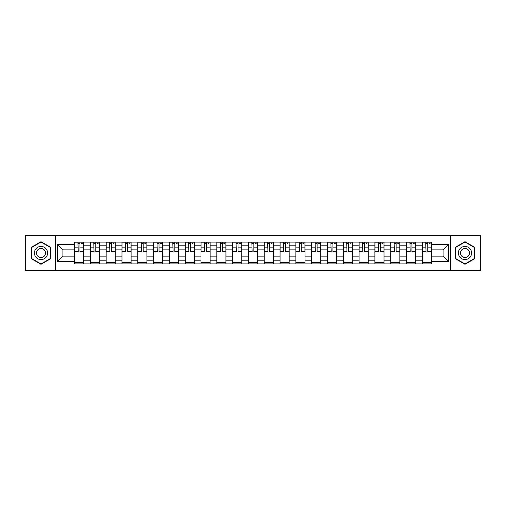 <?xml version="1.0" encoding="UTF-8"?>
<svg xmlns="http://www.w3.org/2000/svg" width="506" height="506" viewBox="0 0 506 506"><rect width="100%" height="100%" fill="white"/><g stroke="black" fill="none" stroke-linecap="round" stroke-linejoin="round"><path stroke-width="0.76" d="M450.504 270.381L480.7 270.381L480.7 235.619L25.3 235.619L25.3 270.381L450.504 270.381L450.504 235.619M90.359 263.892L90.359 245.195L83.667 245.195L83.667 263.892M83.667 245.195L83.667 242.108M90.359 245.195L90.359 242.108M99.48 242.108L99.48 263.892M106.165 263.892L106.165 242.108M115.286 242.108L115.286 263.892M121.971 263.892L121.971 242.108M131.092 242.108L131.092 263.892M137.784 263.892L137.784 242.108M146.904 242.108L146.904 263.892M153.59 263.892L153.59 242.108M162.711 242.108L162.711 263.892M169.396 263.892L169.396 242.108M178.517 242.108L178.517 263.892M185.209 263.892L185.209 242.108M194.329 242.108L194.329 263.892M201.015 263.892L201.015 242.108M210.135 242.108L210.135 263.892M216.821 263.892L216.821 242.108M225.942 242.108L225.942 263.892M232.633 263.892L232.633 242.108M241.754 242.108L241.754 263.892M248.44 263.892L248.44 242.108M257.56 242.108L257.56 263.892M264.246 263.892L264.246 242.108M273.366 242.108L273.366 263.892M280.058 263.892L280.058 242.108M289.179 242.108L289.179 263.892M295.865 263.892L295.865 242.108M304.985 242.108L304.985 263.892M311.671 263.892L311.671 242.108M320.791 242.108L320.791 263.892M327.483 263.892L327.483 242.108M336.604 242.108L336.604 263.892M343.289 263.892L343.289 242.108M352.41 242.108L352.41 263.892M359.096 263.892L359.096 242.108M368.216 242.108L368.216 263.892M374.908 263.892L374.908 242.108M384.029 242.108L384.029 263.892M390.714 263.892L390.714 242.108M399.835 242.108L399.835 263.892M406.52 263.892L406.52 242.108M415.641 242.108L415.641 263.892M422.333 263.892L422.333 242.108M422.333 256.144L415.641 256.144M406.52 256.144L399.835 256.144M390.714 256.144L384.029 256.144M374.908 256.144L368.216 256.144M359.096 256.144L352.41 256.144M343.289 256.144L336.604 256.144M327.483 256.144L320.791 256.144M311.671 256.144L304.985 256.144M295.865 256.144L289.179 256.144M280.058 256.144L273.366 256.144M264.246 256.144L257.56 256.144M248.44 256.144L241.754 256.144M232.633 256.144L225.942 256.144M216.821 256.144L210.135 256.144M201.015 256.144L194.329 256.144M185.209 256.144L178.517 256.144M169.396 256.144L162.711 256.144M153.59 256.144L146.904 256.144M137.784 256.144L131.092 256.144M121.971 256.144L115.286 256.144M106.165 256.144L99.48 256.144M90.359 256.144L83.667 256.144M422.333 249.856L415.641 249.856M406.52 249.856L399.835 249.856M390.714 249.856L384.029 249.856M374.908 249.856L368.216 249.856M359.096 249.856L352.41 249.856M343.289 249.856L336.604 249.856M327.483 249.856L320.791 249.856M311.671 249.856L304.985 249.856M295.865 249.856L289.179 249.856M280.058 249.856L273.366 249.856M264.246 249.856L257.56 249.856M248.44 249.856L241.754 249.856M232.633 249.856L225.942 249.856M216.821 249.856L210.135 249.856M201.015 249.856L194.329 249.856M185.209 249.856L178.517 249.856M169.396 249.856L162.711 249.856M153.59 249.856L146.904 249.856M137.784 249.856L131.092 249.856M121.971 249.856L115.286 249.856M106.165 249.856L99.48 249.856M90.359 249.856L83.667 249.856M62.896 256.144L74.546 256.144L74.546 249.856L62.896 249.856L62.896 256.144L57.526 261.513L57.526 244.487L74.546 244.487L74.546 249.856M431.454 249.856L431.454 256.144L443.104 256.144L443.104 249.856L431.454 249.856L431.454 242.108L74.546 242.108L74.546 244.487M431.454 244.487L448.474 244.487L448.474 261.513L431.454 261.513L431.454 256.144M74.546 256.144L74.546 263.892L431.454 263.892L431.454 261.513M74.546 261.513L57.526 261.513M55.496 270.381L55.496 235.619M50.783 247.352L41.005 241.71L31.227 247.352L31.227 258.648L41.005 264.29L50.783 258.648L50.783 247.352M474.773 247.352L464.995 241.71L455.217 247.352L455.217 258.648L464.995 264.29L474.773 258.648L474.773 247.352M83.667 262.374L74.546 262.374M78.247 243.626L79.973 243.626M99.48 262.374L90.359 262.374M94.053 243.626L95.779 243.626M115.286 262.374L106.165 262.374M109.865 243.626L111.586 243.626M131.092 262.374L121.971 262.374M125.671 243.626L127.398 243.626M146.904 262.374L137.784 262.374M141.478 243.626L143.204 243.626M162.711 262.374L153.59 262.374M157.29 243.626L159.01 243.626M178.517 262.374L169.396 262.374M173.096 243.626L174.823 243.626M194.329 262.374L185.209 262.374M188.902 243.626L190.629 243.626M210.135 262.374L201.015 262.374M204.715 243.626L206.435 243.626M225.942 262.374L216.821 262.374M220.521 243.626L222.248 243.626M241.754 262.374L232.633 262.374M236.327 243.626L238.054 243.626M257.56 262.374L248.44 262.374M252.14 243.626L253.86 243.626M273.366 262.374L264.246 262.374M267.946 243.626L269.673 243.626M289.179 262.374L280.058 262.374M283.752 243.626L285.479 243.626M304.985 262.374L295.865 262.374M299.565 243.626L301.285 243.626M320.791 262.374L311.671 262.374M315.371 243.626L317.098 243.626M336.604 262.374L327.483 262.374M331.177 243.626L332.904 243.626M352.41 262.374L343.289 262.374M346.989 243.626L348.71 243.626M368.216 262.374L359.096 262.374M362.796 243.626L364.522 243.626M384.029 262.374L374.908 262.374M378.602 243.626L380.329 243.626M399.835 262.374L390.714 262.374M394.414 243.626L396.135 243.626M415.641 262.374L406.52 262.374M410.221 243.626L411.947 243.626M431.454 262.374L422.333 262.374M426.027 243.626L427.753 243.626M57.526 244.487L62.896 249.856M443.104 256.144L448.474 261.513M443.104 249.856L448.474 244.487M79.973 251.488L83.616 251.488L83.616 251.836L79.973 251.836L79.973 242.21L83.616 242.21L81.592 242.21M83.616 251.488L83.616 242.21M78.247 243.525L79.973 243.525M81.592 243.525L82.301 243.525M76.627 242.21L74.597 242.21L74.597 251.836L78.247 251.836L77.943 242.21M74.597 242.21L80.277 242.21M95.779 251.488L99.429 251.488L99.429 251.836L95.779 251.836L95.779 242.21L99.429 242.21L97.399 242.21M99.429 251.488L99.429 242.21M94.053 243.525L95.779 243.525M97.399 243.525L98.107 243.525M92.434 242.21L90.41 242.21L90.41 251.836L94.053 251.836L93.749 242.21M90.41 242.21L96.083 242.21M111.586 251.488L115.235 251.488L115.235 251.836L111.586 251.836L111.586 242.21L115.235 242.21L113.211 242.21M115.235 251.488L115.235 242.21M109.865 243.525L111.586 243.525M113.211 243.525L113.92 243.525M108.24 242.21L106.216 242.21L106.216 251.836L109.865 251.836L109.562 242.21M106.216 242.21L111.889 242.21M35.3 256.295A6.584 6.584 0 0 0 44.3 258.705A6.584 6.584 0 0 0 46.71 249.705A6.584 6.584 0 0 0 37.716 247.295A6.584 6.584 0 0 0 35.3 256.295M37.102 255.252A4.51 4.51 0 0 0 43.263 256.903A4.51 4.51 0 0 0 44.914 250.748A4.51 4.51 0 0 0 38.753 249.097A4.51 4.51 0 0 0 37.102 255.252M41.005 242.058L50.48 247.529L50.48 258.471L41.005 263.942L31.53 258.471L31.53 247.529L41.005 242.058M459.29 256.295A6.584 6.584 0 0 0 468.284 258.705A6.584 6.584 0 0 0 470.7 249.705A6.584 6.584 0 0 0 461.7 247.295A6.584 6.584 0 0 0 459.29 256.295M461.086 255.252A4.51 4.51 0 0 0 467.247 256.903A4.51 4.51 0 0 0 468.898 250.748A4.51 4.51 0 0 0 462.737 249.097A4.51 4.51 0 0 0 461.086 255.252M464.995 242.058L474.47 247.529L474.47 258.471L464.995 263.942L455.52 258.471L455.52 247.529L464.995 242.058M127.398 251.488L131.041 251.488L131.041 251.836L127.398 251.836L127.398 242.21L131.041 242.21L129.017 242.21M131.041 251.488L131.041 242.21M125.671 243.525L127.398 243.525M129.017 243.525L129.726 243.525M124.052 242.21L122.022 242.21L122.022 251.836L125.671 251.836L125.368 242.21M122.022 242.21L127.702 242.21M143.204 251.488L146.854 251.488L146.854 251.836L143.204 251.836L143.204 242.21L146.854 242.21L144.824 242.21M146.854 251.488L146.854 242.21M141.478 243.525L143.204 243.525M144.824 243.525L145.532 243.525M139.858 242.21L137.834 242.21L137.834 251.836L141.478 251.836L141.174 242.21M137.834 242.21L143.508 242.21M159.01 251.488L162.66 251.488L162.66 251.836L159.01 251.836L159.01 242.21L162.66 242.21L160.636 242.21M162.66 251.488L162.66 242.21M157.29 243.525L159.01 243.525M160.636 243.525L161.344 243.525M155.665 242.21L153.641 242.21L153.641 251.836L157.29 251.836L156.986 242.21M153.641 242.21L159.314 242.21M174.823 251.488L178.466 251.488L178.466 251.836L174.823 251.836L174.823 242.21L178.466 242.21L176.442 242.21M178.466 251.488L178.466 242.21M173.096 243.525L174.823 243.525M176.442 243.525L177.151 243.525M171.477 242.21L169.447 242.21L169.447 251.836L173.096 251.836L172.793 242.21M169.447 242.21L175.127 242.21M190.629 251.488L194.279 251.488L194.279 251.836L190.629 251.836L190.629 242.21L194.279 242.21L192.248 242.21M194.279 251.488L194.279 242.21M188.902 243.525L190.629 243.525M192.248 243.525L192.957 243.525M187.283 242.21L185.259 242.21L185.259 251.836L188.902 251.836L188.599 242.21M185.259 242.21L190.933 242.21M206.435 251.488L210.085 251.488L210.085 251.836L206.435 251.836L206.435 242.21L210.085 242.21L208.061 242.21M210.085 251.488L210.085 242.21M204.715 243.525L206.435 243.525M208.061 243.525L208.769 243.525M203.089 242.21L201.065 242.21L201.065 251.836L204.715 251.836L204.411 242.21M201.065 242.21L206.739 242.21M222.248 251.488L225.891 251.488L225.891 251.836L222.248 251.836L222.248 242.21L225.891 242.21L223.867 242.21M225.891 251.488L225.891 242.21M220.521 243.525L222.248 243.525M223.867 243.525L224.575 243.525M218.902 242.21L216.872 242.21L216.872 251.836L220.521 251.836L220.218 242.21M216.872 242.21L222.551 242.21M238.054 251.488L241.704 251.488L241.704 251.836L238.054 251.836L238.054 242.21L241.704 242.21L239.673 242.21M241.704 251.488L241.704 242.21M236.327 243.525L238.054 243.525M239.673 243.525L240.382 243.525M234.708 242.21L232.684 242.21L232.684 251.836L236.327 251.836L236.024 242.21M232.684 242.21L238.358 242.21M253.86 251.488L257.51 251.488L257.51 251.836L253.86 251.836L253.86 242.21L257.51 242.21L255.486 242.21M257.51 251.488L257.51 242.21M252.14 243.525L253.86 243.525M255.486 243.525L256.194 243.525M250.514 242.21L248.49 242.21L248.49 251.836L252.14 251.836L251.836 242.21M248.49 242.21L254.164 242.21M269.673 251.488L273.316 251.488L273.316 251.836L269.673 251.836L269.673 242.21L273.316 242.21L271.292 242.21M273.316 251.488L273.316 242.21M267.946 243.525L269.673 243.525M271.292 243.525L272 243.525M266.327 242.21L264.296 242.21L264.296 251.836L267.946 251.836L267.642 242.21M264.296 242.21L269.976 242.21M285.479 251.488L289.128 251.488L289.128 251.836L285.479 251.836L285.479 242.21L289.128 242.21L287.098 242.21M289.128 251.488L289.128 242.21M283.752 243.525L285.479 243.525M287.098 243.525L287.806 243.525M282.133 242.21L280.109 242.21L280.109 251.836L283.752 251.836L283.449 242.21M280.109 242.21L285.782 242.21M301.285 251.488L304.935 251.488L304.935 251.836L301.285 251.836L301.285 242.21L304.935 242.21L302.911 242.21M304.935 251.488L304.935 242.21M299.565 243.525L301.285 243.525M302.911 243.525L303.619 243.525M297.939 242.21L295.915 242.21L295.915 251.836L299.565 251.836L299.261 242.21M295.915 242.21L301.589 242.21M317.098 251.488L320.741 251.488L320.741 251.836L317.098 251.836L317.098 242.21L320.741 242.21L318.717 242.21M320.741 251.488L320.741 242.21M315.371 243.525L317.098 243.525M318.717 243.525L319.425 243.525M313.752 242.21L311.721 242.21L311.721 251.836L315.371 251.836L315.067 242.21M311.721 242.21L317.401 242.21M332.904 251.488L336.553 251.488L336.553 251.836L332.904 251.836L332.904 242.21L336.553 242.21L334.523 242.21M336.553 251.488L336.553 242.21M331.177 243.525L332.904 243.525M334.523 243.525L335.231 243.525M329.558 242.21L327.534 242.21L327.534 251.836L331.177 251.836L330.873 242.21M327.534 242.21L333.207 242.21M348.71 251.488L352.359 251.488L352.359 251.836L348.71 251.836L348.71 242.21L352.359 242.21L350.335 242.21M352.359 251.488L352.359 242.21M346.989 243.525L348.71 243.525M350.335 243.525L351.044 243.525M345.364 242.21L343.34 242.21L343.34 251.836L346.989 251.836L346.686 242.21M343.34 242.21L349.013 242.21M364.522 251.488L368.166 251.488L368.166 251.836L364.522 251.836L364.522 242.21L368.166 242.21L366.142 242.21M368.166 251.488L368.166 242.21M362.796 243.525L364.522 243.525M366.142 243.525L366.85 243.525M361.176 242.21L359.146 242.21L359.146 251.836L362.796 251.836L362.492 242.21M359.146 242.21L364.826 242.21M380.329 251.488L383.978 251.488L383.978 251.836L380.329 251.836L380.329 242.21L383.978 242.21L381.948 242.21M383.978 251.488L383.978 242.21M378.602 243.525L380.329 243.525M381.948 243.525L382.656 243.525M376.983 242.21L374.959 242.21L374.959 251.836L378.602 251.836L378.298 242.21M374.959 242.21L380.632 242.21M396.135 251.488L399.784 251.488L399.784 251.836L396.135 251.836L396.135 242.21L399.784 242.21L397.76 242.21M399.784 251.488L399.784 242.21M394.414 243.525L396.135 243.525M397.76 243.525L398.469 243.525M392.789 242.21L390.765 242.21L390.765 251.836L394.414 251.836L394.111 242.21M390.765 242.21L396.438 242.21M411.947 251.488L415.59 251.488L415.59 251.836L411.947 251.836L411.947 242.21L415.59 242.21L413.566 242.21M415.59 251.488L415.59 242.21M410.221 243.525L411.947 243.525M413.566 243.525L414.275 243.525M408.601 242.21L406.571 242.21L406.571 251.836L410.221 251.836L409.917 242.21M406.571 242.21L412.251 242.21M427.753 251.488L431.403 251.488L431.403 251.836L427.753 251.836L427.753 242.21L431.403 242.21L429.373 242.21M431.403 251.488L431.403 242.21M426.027 243.525L427.753 243.525M429.373 243.525L430.081 243.525M424.407 242.21L422.383 242.21L422.383 251.836L426.027 251.836L425.723 242.21M422.383 242.21L428.057 242.21M406.52 245.195L399.835 245.195M390.714 245.195L384.029 245.195M374.908 245.195L368.216 245.195M359.096 245.195L352.41 245.195M343.289 245.195L336.604 245.195M327.483 245.195L320.791 245.195M311.671 245.195L304.985 245.195M295.865 245.195L289.179 245.195M280.058 245.195L273.366 245.195M264.246 245.195L257.56 245.195M248.44 245.195L241.754 245.195M232.633 245.195L225.942 245.195M216.821 245.195L210.135 245.195M201.015 245.195L194.329 245.195M185.209 245.195L178.517 245.195M169.396 245.195L162.711 245.195M153.59 245.195L146.904 245.195M137.784 245.195L131.092 245.195M121.971 245.195L115.286 245.195M106.165 245.195L99.48 245.195M422.333 245.195L415.641 245.195M406.52 260.805L399.835 260.805M390.714 260.805L384.029 260.805M374.908 260.805L368.216 260.805M359.096 260.805L352.41 260.805M343.289 260.805L336.604 260.805M327.483 260.805L320.791 260.805M311.671 260.805L304.985 260.805M295.865 260.805L289.179 260.805M280.058 260.805L273.366 260.805M264.246 260.805L257.56 260.805M248.44 260.805L241.754 260.805M232.633 260.805L225.942 260.805M216.821 260.805L210.135 260.805M201.015 260.805L194.329 260.805M185.209 260.805L178.517 260.805M169.396 260.805L162.711 260.805M153.59 260.805L146.904 260.805M137.784 260.805L131.092 260.805M121.971 260.805L115.286 260.805M106.165 260.805L99.48 260.805M90.359 260.805L83.667 260.805M422.333 260.805L415.641 260.805M79.973 247.13L83.616 247.13M74.597 251.488L78.247 251.488M74.597 247.13L78.247 247.13M95.779 247.13L99.429 247.13M90.41 251.488L94.053 251.488M90.41 247.13L94.053 247.13M111.586 247.13L115.235 247.13M106.216 251.488L109.865 251.488M106.216 247.13L109.865 247.13M127.398 247.13L131.041 247.13M122.022 251.488L125.671 251.488M122.022 247.13L125.671 247.13M143.204 247.13L146.854 247.13M137.834 251.488L141.478 251.488M137.834 247.13L141.478 247.13M159.01 247.13L162.66 247.13M153.641 251.488L157.29 251.488M153.641 247.13L157.29 247.13M174.823 247.13L178.466 247.13M169.447 251.488L173.096 251.488M169.447 247.13L173.096 247.13M190.629 247.13L194.279 247.13M185.259 251.488L188.902 251.488M185.259 247.13L188.902 247.13M206.435 247.13L210.085 247.13M201.065 251.488L204.715 251.488M201.065 247.13L204.715 247.13M222.248 247.13L225.891 247.13M216.872 251.488L220.521 251.488M216.872 247.13L220.521 247.13M238.054 247.13L241.704 247.13M232.684 251.488L236.327 251.488M232.684 247.13L236.327 247.13M253.86 247.13L257.51 247.13M248.49 251.488L252.14 251.488M248.49 247.13L252.14 247.13M269.673 247.13L273.316 247.13M264.296 251.488L267.946 251.488M264.296 247.13L267.946 247.13M285.479 247.13L289.128 247.13M280.109 251.488L283.752 251.488M280.109 247.13L283.752 247.13M301.285 247.13L304.935 247.13M295.915 251.488L299.565 251.488M295.915 247.13L299.565 247.13M317.098 247.13L320.741 247.13M311.721 251.488L315.371 251.488M311.721 247.13L315.371 247.13M332.904 247.13L336.553 247.13M327.534 251.488L331.177 251.488M327.534 247.13L331.177 247.13M348.71 247.13L352.359 247.13M343.34 251.488L346.989 251.488M343.34 247.13L346.989 247.13M364.522 247.13L368.166 247.13M359.146 251.488L362.796 251.488M359.146 247.13L362.796 247.13M380.329 247.13L383.978 247.13M374.959 251.488L378.602 251.488M374.959 247.13L378.602 247.13M396.135 247.13L399.784 247.13M390.765 251.488L394.414 251.488M390.765 247.13L394.414 247.13M411.947 247.13L415.59 247.13M406.571 251.488L410.221 251.488M406.571 247.13L410.221 247.13M427.753 247.13L431.403 247.13M422.383 251.488L426.027 251.488M422.383 247.13L426.027 247.13"/></g></svg>
